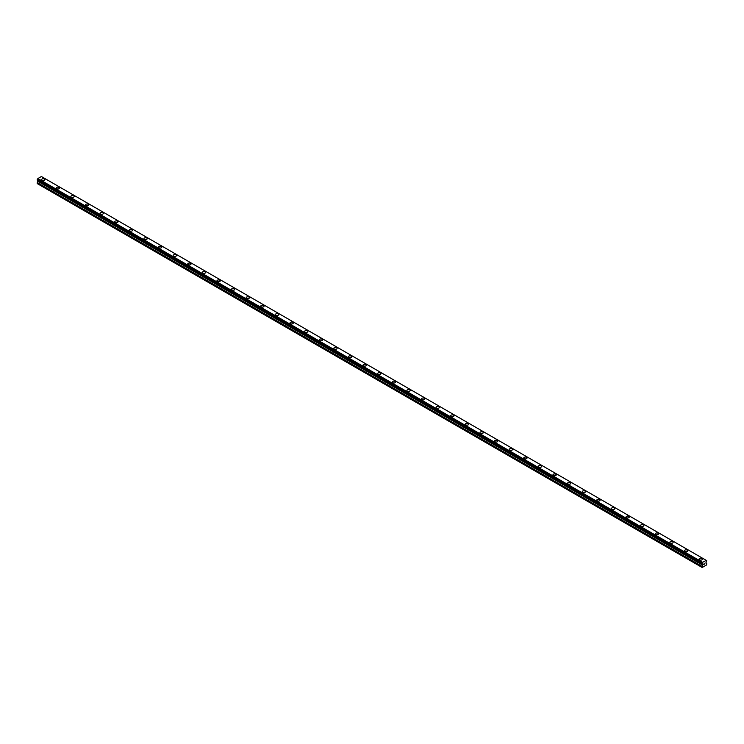 <?xml version="1.0" encoding="UTF-8"?>
<svg xmlns="http://www.w3.org/2000/svg" width="744" height="744" viewBox="0 0 744 744"><rect width="100%" height="100%" fill="white"/><g stroke="black" fill="none" stroke-linecap="round" stroke-linejoin="round"><path stroke-width="1.12" d="M41.655 179.639A1.637 0.949 180 0 1 42.659 178.765A1.637 0.949 180 0 1 44.445 178.969A1.637 0.949 180 0 1 44.919 179.639A1.637 0.949 180 0 1 43.915 180.504A1.637 0.949 180 0 1 42.129 180.299A1.637 0.949 180 0 1 41.655 179.639A1.637 0.949 180 0 1 42.659 178.765A1.637 0.949 180 0 1 44.445 178.969A1.637 0.949 180 0 1 44.919 179.639M56.265 188.074A1.637 0.949 180 0 1 57.269 187.2A1.637 0.949 180 0 1 59.055 187.404A1.637 0.949 180 0 1 59.529 188.074A1.637 0.949 180 0 1 58.525 188.939A1.637 0.949 180 0 1 56.739 188.734A1.637 0.949 180 0 1 56.265 188.074A1.637 0.949 180 0 1 57.269 187.2A1.637 0.949 180 0 1 59.055 187.404A1.637 0.949 180 0 1 59.529 188.074M70.866 196.5A1.637 0.949 180 0 1 71.88 195.635A1.637 0.949 180 0 1 73.665 195.839A1.637 0.949 180 0 1 74.14 196.509A1.637 0.949 180 0 1 73.135 197.374A1.637 0.949 180 0 1 71.35 197.169A1.637 0.949 180 0 1 70.866 196.5A1.637 0.949 180 0 1 71.88 195.635A1.637 0.949 180 0 1 73.665 195.839A1.637 0.949 180 0 1 74.14 196.5M85.476 204.935A1.637 0.949 180 0 1 86.49 204.07A1.637 0.949 180 0 1 88.276 204.275A1.637 0.949 180 0 1 88.75 204.944A1.637 0.949 180 0 1 87.745 205.809A1.637 0.949 180 0 1 85.96 205.604A1.637 0.949 180 0 1 85.476 204.935A1.637 0.949 180 0 1 86.49 204.07A1.637 0.949 180 0 1 88.276 204.275A1.637 0.949 180 0 1 88.75 204.935M100.087 213.37A1.637 0.949 180 0 1 101.1 212.505A1.637 0.949 180 0 1 102.886 212.71A1.637 0.949 180 0 1 103.36 213.379A1.637 0.949 180 0 1 102.347 214.244A1.637 0.949 180 0 1 100.57 214.04A1.637 0.949 180 0 1 100.087 213.37A1.637 0.949 180 0 1 101.1 212.505A1.637 0.949 180 0 1 102.886 212.71A1.637 0.949 180 0 1 103.36 213.37M114.697 221.805A1.637 0.949 180 0 1 115.711 220.94A1.637 0.949 180 0 1 117.487 221.145A1.637 0.949 180 0 1 117.971 221.814A1.637 0.949 180 0 1 116.957 222.679A1.637 0.949 180 0 1 115.18 222.475A1.637 0.949 180 0 1 114.697 221.805A1.637 0.949 180 0 1 115.711 220.94A1.637 0.949 180 0 1 117.487 221.145A1.637 0.949 180 0 1 117.971 221.805M129.307 230.249A1.637 0.949 180 0 1 130.321 229.375A1.637 0.949 180 0 1 132.097 229.58A1.637 0.949 180 0 1 132.581 230.249M132.097 229.58A1.637 0.949 180 0 1 132.581 230.24A1.637 0.949 180 0 1 131.567 231.114A1.637 0.949 180 0 1 129.791 230.91A1.637 0.949 180 0 1 129.307 230.24A1.637 0.949 180 0 1 130.321 229.375A1.637 0.949 180 0 1 132.097 229.58M146.708 238.015A1.637 0.949 180 0 1 147.191 238.684A1.637 0.949 180 0 1 146.177 239.549A1.637 0.949 180 0 1 144.401 239.345A1.637 0.949 180 0 1 143.918 238.675A1.637 0.949 180 0 1 144.931 237.81A1.637 0.949 180 0 1 146.708 238.015M143.918 238.675A1.637 0.949 180 0 1 144.931 237.801A1.637 0.949 180 0 1 146.708 238.006A1.637 0.949 180 0 1 147.191 238.675M158.528 247.11A1.637 0.949 180 0 1 159.542 246.236A1.637 0.949 180 0 1 161.318 246.441A1.637 0.949 180 0 1 161.801 247.12A1.637 0.949 180 0 1 160.788 247.984A1.637 0.949 180 0 1 159.002 247.78A1.637 0.949 180 0 1 158.528 247.11A1.637 0.949 180 0 1 159.542 246.245A1.637 0.949 180 0 1 161.318 246.45A1.637 0.949 180 0 1 161.801 247.11M173.138 255.545A1.637 0.949 180 0 1 174.143 254.671A1.637 0.949 180 0 1 175.928 254.876A1.637 0.949 180 0 1 176.412 255.545A1.637 0.949 180 0 1 175.398 256.42A1.637 0.949 180 0 1 173.612 256.215A1.637 0.949 180 0 1 173.138 255.545A1.637 0.949 180 0 1 174.143 254.681A1.637 0.949 180 0 1 175.928 254.885A1.637 0.949 180 0 1 176.412 255.545M187.748 263.981A1.637 0.949 180 0 1 188.753 263.106A1.637 0.949 180 0 1 190.538 263.311A1.637 0.949 180 0 1 191.022 263.981A1.637 0.949 180 0 1 190.008 264.855A1.637 0.949 180 0 1 188.223 264.65A1.637 0.949 180 0 1 187.748 263.981A1.637 0.949 180 0 1 188.753 263.116A1.637 0.949 180 0 1 190.538 263.32A1.637 0.949 180 0 1 191.022 263.981M202.359 272.416A1.637 0.949 180 0 1 203.363 271.541A1.637 0.949 180 0 1 205.149 271.746A1.637 0.949 180 0 1 205.623 272.416A1.637 0.949 180 0 1 204.619 273.29A1.637 0.949 180 0 1 202.833 273.085A1.637 0.949 180 0 1 202.359 272.416A1.637 0.949 180 0 1 203.363 271.551A1.637 0.949 180 0 1 205.149 271.755A1.637 0.949 180 0 1 205.623 272.416M219.759 280.19A1.637 0.949 180 0 1 220.233 280.851A1.637 0.949 180 0 1 219.229 281.725A1.637 0.949 180 0 1 217.443 281.52A1.637 0.949 180 0 1 216.969 280.851A1.637 0.949 180 0 1 217.973 279.986A1.637 0.949 180 0 1 219.759 280.19M216.969 280.851A1.637 0.949 180 0 1 217.973 279.977A1.637 0.949 180 0 1 219.759 280.181A1.637 0.949 180 0 1 220.233 280.851M231.57 289.286A1.637 0.949 180 0 1 232.584 288.412A1.637 0.949 180 0 1 234.369 288.616A1.637 0.949 180 0 1 234.844 289.286A1.637 0.949 180 0 1 233.839 290.16A1.637 0.949 180 0 1 232.054 289.955A1.637 0.949 180 0 1 231.57 289.286A1.637 0.949 180 0 1 232.584 288.421A1.637 0.949 180 0 1 234.369 288.626A1.637 0.949 180 0 1 234.844 289.286M246.18 297.721A1.637 0.949 180 0 1 247.194 296.847A1.637 0.949 180 0 1 248.98 297.051A1.637 0.949 180 0 1 249.454 297.721A1.637 0.949 180 0 1 248.45 298.595A1.637 0.949 180 0 1 246.664 298.391A1.637 0.949 180 0 1 246.18 297.721A1.637 0.949 180 0 1 247.194 296.847A1.637 0.949 180 0 1 248.98 297.051A1.637 0.949 180 0 1 249.454 297.721M260.791 306.156A1.637 0.949 180 0 1 261.804 305.282A1.637 0.949 180 0 1 263.59 305.486A1.637 0.949 180 0 1 264.064 306.156A1.637 0.949 180 0 1 263.051 307.03A1.637 0.949 180 0 1 261.274 306.826A1.637 0.949 180 0 1 260.791 306.156A1.637 0.949 180 0 1 261.804 305.282A1.637 0.949 180 0 1 263.59 305.486A1.637 0.949 180 0 1 264.064 306.156M275.401 314.591A1.637 0.949 180 0 1 276.415 313.717A1.637 0.949 180 0 1 278.191 313.922A1.637 0.949 180 0 1 278.674 314.591A1.637 0.949 180 0 1 277.661 315.465A1.637 0.949 180 0 1 275.885 315.261A1.637 0.949 180 0 1 275.401 314.591A1.637 0.949 180 0 1 276.415 313.717A1.637 0.949 180 0 1 278.191 313.922A1.637 0.949 180 0 1 278.674 314.591M290.011 323.026A1.637 0.949 180 0 1 291.025 322.152A1.637 0.949 180 0 1 292.801 322.357A1.637 0.949 180 0 1 293.285 323.026A1.637 0.949 180 0 1 292.271 323.9A1.637 0.949 180 0 1 290.495 323.696A1.637 0.949 180 0 1 290.011 323.026A1.637 0.949 180 0 1 291.025 322.152A1.637 0.949 180 0 1 292.801 322.357A1.637 0.949 180 0 1 293.285 323.026M304.622 331.461A1.637 0.949 180 0 1 305.635 330.587A1.637 0.949 180 0 1 307.412 330.792A1.637 0.949 180 0 1 307.895 331.461A1.637 0.949 180 0 1 306.881 332.336A1.637 0.949 180 0 1 305.105 332.131A1.637 0.949 180 0 1 304.622 331.461A1.637 0.949 180 0 1 305.635 330.587A1.637 0.949 180 0 1 307.412 330.792A1.637 0.949 180 0 1 307.895 331.461M319.232 339.896A1.637 0.949 180 0 1 320.246 339.022A1.637 0.949 180 0 1 322.022 339.227A1.637 0.949 180 0 1 322.505 339.896A1.637 0.949 180 0 1 321.492 340.771A1.637 0.949 180 0 1 319.706 340.566A1.637 0.949 180 0 1 319.232 339.896A1.637 0.949 180 0 1 320.246 339.022A1.637 0.949 180 0 1 322.022 339.227A1.637 0.949 180 0 1 322.505 339.896M333.842 348.332A1.637 0.949 180 0 1 334.847 347.457A1.637 0.949 180 0 1 336.632 347.662A1.637 0.949 180 0 1 337.116 348.332A1.637 0.949 180 0 1 336.102 349.206A1.637 0.949 180 0 1 334.316 349.001A1.637 0.949 180 0 1 333.842 348.332A1.637 0.949 180 0 1 334.847 347.457A1.637 0.949 180 0 1 336.632 347.662A1.637 0.949 180 0 1 337.116 348.332M348.452 356.767A1.637 0.949 180 0 1 349.457 355.892A1.637 0.949 180 0 1 351.242 356.097A1.637 0.949 180 0 1 351.726 356.767A1.637 0.949 180 0 1 350.712 357.632A1.637 0.949 180 0 1 348.927 357.427A1.637 0.949 180 0 1 348.452 356.767A1.637 0.949 180 0 1 349.457 355.892A1.637 0.949 180 0 1 351.242 356.097A1.637 0.949 180 0 1 351.726 356.767M363.063 365.202A1.637 0.949 180 0 1 364.067 364.328A1.637 0.949 180 0 1 365.853 364.532A1.637 0.949 180 0 1 366.327 365.202A1.637 0.949 180 0 1 365.323 366.067A1.637 0.949 180 0 1 363.537 365.862A1.637 0.949 180 0 1 363.063 365.202A1.637 0.949 180 0 1 364.067 364.328A1.637 0.949 180 0 1 365.853 364.532A1.637 0.949 180 0 1 366.327 365.202M377.673 373.637A1.637 0.949 180 0 1 378.677 372.763A1.637 0.949 180 0 1 380.463 372.967A1.637 0.949 180 0 1 380.937 373.637A1.637 0.949 180 0 1 379.933 374.502A1.637 0.949 180 0 1 378.147 374.297A1.637 0.949 180 0 1 377.673 373.637A1.637 0.949 180 0 1 378.677 372.763A1.637 0.949 180 0 1 380.463 372.967A1.637 0.949 180 0 1 380.937 373.637M392.274 382.072A1.637 0.949 180 0 1 393.288 381.198A1.637 0.949 180 0 1 395.073 381.402A1.637 0.949 180 0 1 395.548 382.072A1.637 0.949 180 0 1 394.543 382.937A1.637 0.949 180 0 1 392.758 382.732A1.637 0.949 180 0 1 392.274 382.072A1.637 0.949 180 0 1 393.288 381.198A1.637 0.949 180 0 1 395.073 381.402A1.637 0.949 180 0 1 395.548 382.072M406.884 390.498A1.637 0.949 180 0 1 407.898 389.633A1.637 0.949 180 0 1 409.684 389.837A1.637 0.949 180 0 1 410.158 390.507A1.637 0.949 180 0 1 409.154 391.372A1.637 0.949 180 0 1 407.368 391.167A1.637 0.949 180 0 1 406.884 390.498A1.637 0.949 180 0 1 407.898 389.633A1.637 0.949 180 0 1 409.684 389.837A1.637 0.949 180 0 1 410.158 390.498M421.495 398.933A1.637 0.949 180 0 1 422.508 398.068A1.637 0.949 180 0 1 424.294 398.273A1.637 0.949 180 0 1 424.768 398.942A1.637 0.949 180 0 1 423.755 399.807A1.637 0.949 180 0 1 421.978 399.602A1.637 0.949 180 0 1 421.495 398.933A1.637 0.949 180 0 1 422.508 398.068A1.637 0.949 180 0 1 424.294 398.273A1.637 0.949 180 0 1 424.768 398.933M436.105 407.368A1.637 0.949 180 0 1 437.119 406.503A1.637 0.949 180 0 1 438.895 406.708A1.637 0.949 180 0 1 439.379 407.377A1.637 0.949 180 0 1 438.365 408.242A1.637 0.949 180 0 1 436.589 408.038A1.637 0.949 180 0 1 436.105 407.368A1.637 0.949 180 0 1 437.119 406.503A1.637 0.949 180 0 1 438.895 406.708A1.637 0.949 180 0 1 439.379 407.368M450.715 415.803A1.637 0.949 180 0 1 451.729 414.938A1.637 0.949 180 0 1 453.505 415.143A1.637 0.949 180 0 1 453.989 415.812A1.637 0.949 180 0 1 452.975 416.677A1.637 0.949 180 0 1 451.199 416.473A1.637 0.949 180 0 1 450.715 415.803A1.637 0.949 180 0 1 451.729 414.938A1.637 0.949 180 0 1 453.505 415.143A1.637 0.949 180 0 1 453.989 415.803M465.326 424.247A1.637 0.949 180 0 1 466.339 423.373A1.637 0.949 180 0 1 468.116 423.578A1.637 0.949 180 0 1 468.599 424.247M468.116 423.578A1.637 0.949 180 0 1 468.599 424.238A1.637 0.949 180 0 1 467.585 425.112A1.637 0.949 180 0 1 465.809 424.908A1.637 0.949 180 0 1 465.326 424.238A1.637 0.949 180 0 1 466.339 423.364A1.637 0.949 180 0 1 468.116 423.578M482.726 432.013A1.637 0.949 180 0 1 483.209 432.683A1.637 0.949 180 0 1 482.196 433.547A1.637 0.949 180 0 1 480.41 433.343A1.637 0.949 180 0 1 479.936 432.673A1.637 0.949 180 0 1 480.95 431.808A1.637 0.949 180 0 1 482.726 432.013M479.936 432.673A1.637 0.949 180 0 1 480.95 431.799A1.637 0.949 180 0 1 482.726 432.004A1.637 0.949 180 0 1 483.209 432.673M494.546 441.108A1.637 0.949 180 0 1 495.551 440.234A1.637 0.949 180 0 1 497.336 440.439A1.637 0.949 180 0 1 497.82 441.118A1.637 0.949 180 0 1 496.806 441.983A1.637 0.949 180 0 1 495.02 441.778A1.637 0.949 180 0 1 494.546 441.108A1.637 0.949 180 0 1 495.551 440.243A1.637 0.949 180 0 1 497.336 440.448A1.637 0.949 180 0 1 497.82 441.108M509.156 449.543A1.637 0.949 180 0 1 510.161 448.669A1.637 0.949 180 0 1 511.946 448.874A1.637 0.949 180 0 1 512.43 449.543A1.637 0.949 180 0 1 511.416 450.418A1.637 0.949 180 0 1 509.631 450.213A1.637 0.949 180 0 1 509.156 449.543A1.637 0.949 180 0 1 510.161 448.678A1.637 0.949 180 0 1 511.946 448.883A1.637 0.949 180 0 1 512.43 449.543M523.767 457.978A1.637 0.949 180 0 1 524.771 457.104A1.637 0.949 180 0 1 526.557 457.309A1.637 0.949 180 0 1 527.031 457.978A1.637 0.949 180 0 1 526.027 458.853A1.637 0.949 180 0 1 524.241 458.648A1.637 0.949 180 0 1 523.767 457.978A1.637 0.949 180 0 1 524.771 457.114A1.637 0.949 180 0 1 526.557 457.318A1.637 0.949 180 0 1 527.031 457.978M538.377 466.414A1.637 0.949 180 0 1 539.381 465.539A1.637 0.949 180 0 1 541.167 465.744A1.637 0.949 180 0 1 541.641 466.414A1.637 0.949 180 0 1 540.637 467.288A1.637 0.949 180 0 1 538.851 467.083A1.637 0.949 180 0 1 538.377 466.414A1.637 0.949 180 0 1 539.381 465.549A1.637 0.949 180 0 1 541.167 465.753A1.637 0.949 180 0 1 541.641 466.414M555.777 474.188A1.637 0.949 180 0 1 556.252 474.849A1.637 0.949 180 0 1 555.247 475.723A1.637 0.949 180 0 1 553.462 475.518A1.637 0.949 180 0 1 552.978 474.849A1.637 0.949 180 0 1 553.992 473.984A1.637 0.949 180 0 1 555.777 474.188M552.978 474.849A1.637 0.949 180 0 1 553.992 473.974A1.637 0.949 180 0 1 555.777 474.179A1.637 0.949 180 0 1 556.252 474.849M567.588 483.284A1.637 0.949 180 0 1 568.602 482.41A1.637 0.949 180 0 1 570.388 482.614A1.637 0.949 180 0 1 570.862 483.284A1.637 0.949 180 0 1 569.858 484.158A1.637 0.949 180 0 1 568.072 483.953A1.637 0.949 180 0 1 567.588 483.284A1.637 0.949 180 0 1 568.602 482.41A1.637 0.949 180 0 1 570.388 482.624A1.637 0.949 180 0 1 570.862 483.284M582.199 491.719A1.637 0.949 180 0 1 583.212 490.845A1.637 0.949 180 0 1 584.998 491.049A1.637 0.949 180 0 1 585.472 491.719A1.637 0.949 180 0 1 584.459 492.593A1.637 0.949 180 0 1 582.682 492.389A1.637 0.949 180 0 1 582.199 491.719A1.637 0.949 180 0 1 583.212 490.845A1.637 0.949 180 0 1 584.998 491.049A1.637 0.949 180 0 1 585.472 491.719M596.809 500.154A1.637 0.949 180 0 1 597.823 499.28A1.637 0.949 180 0 1 599.599 499.484A1.637 0.949 180 0 1 600.082 500.154A1.637 0.949 180 0 1 599.069 501.028A1.637 0.949 180 0 1 597.293 500.824A1.637 0.949 180 0 1 596.809 500.154A1.637 0.949 180 0 1 597.823 499.28A1.637 0.949 180 0 1 599.599 499.484A1.637 0.949 180 0 1 600.082 500.154M611.419 508.589A1.637 0.949 180 0 1 612.433 507.715A1.637 0.949 180 0 1 614.209 507.92A1.637 0.949 180 0 1 614.693 508.589A1.637 0.949 180 0 1 613.679 509.463A1.637 0.949 180 0 1 611.903 509.259A1.637 0.949 180 0 1 611.419 508.589A1.637 0.949 180 0 1 612.433 507.715A1.637 0.949 180 0 1 614.209 507.92A1.637 0.949 180 0 1 614.693 508.589M626.029 517.024A1.637 0.949 180 0 1 627.043 516.15A1.637 0.949 180 0 1 628.82 516.355A1.637 0.949 180 0 1 629.303 517.024A1.637 0.949 180 0 1 628.289 517.898A1.637 0.949 180 0 1 626.513 517.694A1.637 0.949 180 0 1 626.029 517.024A1.637 0.949 180 0 1 627.043 516.15A1.637 0.949 180 0 1 628.82 516.355A1.637 0.949 180 0 1 629.303 517.024M640.64 525.459A1.637 0.949 180 0 1 641.654 524.585A1.637 0.949 180 0 1 643.43 524.79A1.637 0.949 180 0 1 643.913 525.459A1.637 0.949 180 0 1 642.9 526.334A1.637 0.949 180 0 1 641.114 526.129A1.637 0.949 180 0 1 640.64 525.459A1.637 0.949 180 0 1 641.654 524.585A1.637 0.949 180 0 1 643.43 524.79A1.637 0.949 180 0 1 643.913 525.459M655.25 533.894A1.637 0.949 180 0 1 656.255 533.02A1.637 0.949 180 0 1 658.04 533.225A1.637 0.949 180 0 1 658.524 533.894A1.637 0.949 180 0 1 657.51 534.769A1.637 0.949 180 0 1 655.724 534.564A1.637 0.949 180 0 1 655.25 533.894A1.637 0.949 180 0 1 656.255 533.02A1.637 0.949 180 0 1 658.04 533.225A1.637 0.949 180 0 1 658.524 533.894M669.86 542.33A1.637 0.949 180 0 1 670.865 541.455A1.637 0.949 180 0 1 672.65 541.66A1.637 0.949 180 0 1 673.134 542.33A1.637 0.949 180 0 1 672.12 543.204A1.637 0.949 180 0 1 670.335 542.99A1.637 0.949 180 0 1 669.86 542.33A1.637 0.949 180 0 1 670.865 541.455A1.637 0.949 180 0 1 672.65 541.66A1.637 0.949 180 0 1 673.134 542.33M684.471 550.765A1.637 0.949 180 0 1 685.475 549.89A1.637 0.949 180 0 1 687.261 550.095A1.637 0.949 180 0 1 687.735 550.765A1.637 0.949 180 0 1 686.731 551.63A1.637 0.949 180 0 1 684.945 551.425A1.637 0.949 180 0 1 684.471 550.765A1.637 0.949 180 0 1 685.475 549.89A1.637 0.949 180 0 1 687.261 550.095A1.637 0.949 180 0 1 687.735 550.765M699.081 559.2A1.637 0.949 180 0 1 700.085 558.326A1.637 0.949 180 0 1 701.871 558.53A1.637 0.949 180 0 1 702.345 559.2A1.637 0.949 180 0 1 701.341 560.065A1.637 0.949 180 0 1 699.555 559.86A1.637 0.949 180 0 1 699.081 559.2A1.637 0.949 180 0 1 700.085 558.326A1.637 0.949 180 0 1 701.871 558.53A1.637 0.949 180 0 1 702.345 559.2M703.74 564.612L704.224 563.366M704.884 563.543L704.624 564.036L704.884 563.543M704.503 564.166L704.986 563.115M702.457 564.175L702.178 567.486L706.558 564.956L706.8 563.794L705.972 562.641L706.726 560.632L41.497 176.57M702.066 563.952L702.606 562.325L706.242 560.353M37.981 180.578L37.2 183.573L701.927 567.346M37.739 180.439L702.476 564.212L37.758 180.448M37.274 180.169L702.001 563.943L37.274 180.169M706.121 560.288L41.394 176.514L37.879 178.541L37.237 180.141L701.964 563.924M702.606 562.325L37.879 178.541M702.503 562.492L37.777 178.709M702.457 562.613L37.721 178.839M702.066 563.282L37.34 179.499M702.011 563.357L37.274 179.574M701.964 563.431L37.237 179.648M701.927 563.543L37.2 179.769M701.927 563.84L37.2 180.067M702.755 564.501L38.028 180.718M702.755 564.938L38.028 181.155M702.689 565.18L37.953 181.397M702.001 566.361L37.274 182.587M701.927 566.603L37.2 182.829"/></g></svg>
